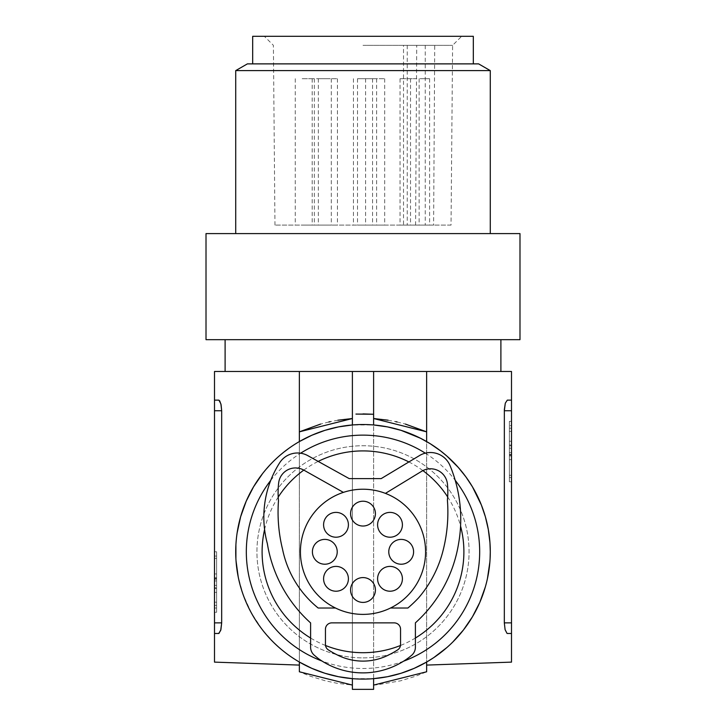 <?xml version="1.0" encoding="UTF-8"?>
<svg xmlns="http://www.w3.org/2000/svg" width="726" height="726" viewBox="0 0 726 726"><rect width="100%" height="100%" fill="white"/><g stroke="black" fill="none" stroke-linecap="round" stroke-linejoin="round"><path stroke-width="0.54" stroke-dasharray="3.63 2.72" d="M390.497 608.025A62.581 62.581 0 0 1 363 614.387A62.581 62.581 0 0 0 390.497 608.025A62.581 62.581 0 0 1 363 614.387A62.581 62.581 0 0 0 390.497 608.025L407.885 608.025A128.956 128.956 0 0 0 418.748 597.67A116.142 116.142 0 0 0 443.368 549.319A154.756 154.756 0 0 0 447.407 500.241A80.441 80.441 0 0 0 447.443 484.097A16.97 16.97 0 0 0 421.724 471.265L385.433 493.381L421.724 471.265A16.97 16.97 0 0 1 442.551 473.76A16.97 16.97 0 0 0 421.724 471.265L385.433 493.381A62.581 62.581 0 0 0 363 489.224A62.581 62.581 0 0 1 385.433 493.381A62.581 62.581 0 0 0 363 489.224A62.581 62.581 0 0 1 385.433 493.381M415.399 622.844A135.771 135.771 0 0 0 458.569 543.656A139.229 139.229 0 0 0 458.623 543.329A139.229 139.229 0 0 0 450.02 465.575A21.217 21.217 0 0 0 419.501 455.565L381.177 478.615L349.206 478.615L307.833 455.656A21.217 21.217 0 0 0 279.628 462.825A101.295 101.295 0 0 0 267.368 543.674A135.771 135.771 0 0 0 267.676 545.544A135.771 135.771 0 0 0 310.601 622.917L310.601 647.202A10.609 10.609 0 0 0 314.948 655.76A89.098 89.098 0 0 0 318.505 658.7A76.584 76.584 0 0 0 409.6 656.994A89.098 89.098 0 0 0 411.052 655.76A10.609 10.609 0 0 0 415.399 647.202L415.399 622.844A135.771 135.771 0 0 0 458.569 543.656A139.229 139.229 0 0 0 458.623 543.329A139.229 139.229 0 0 0 450.02 465.575A21.217 21.217 0 0 0 419.501 455.565L381.177 478.615L349.206 478.615L307.833 455.656A21.217 21.217 0 0 0 279.628 462.825A101.295 101.295 0 0 0 267.368 543.674A135.771 135.771 0 0 0 267.676 545.544A135.771 135.771 0 0 0 310.601 622.917L310.601 647.202A10.609 10.609 0 0 0 314.948 655.76A89.098 89.098 0 0 0 318.505 658.7A76.584 76.584 0 0 0 409.6 656.994A89.098 89.098 0 0 0 411.052 655.76A10.609 10.609 0 0 0 415.399 647.202L415.399 622.844A135.771 135.771 0 0 0 458.569 543.656A139.229 139.229 0 0 0 458.623 543.329A139.229 139.229 0 0 0 450.02 465.575A21.217 21.217 0 0 0 419.501 455.565M278.648 483.017A16.97 16.97 0 0 1 303.831 470.121L343.389 492.373L303.831 470.121A16.97 16.97 0 0 0 278.648 483.017A86.576 86.576 0 0 0 278.485 500.822A86.576 86.576 0 0 1 278.648 483.017A86.576 86.576 0 0 0 278.485 500.822A154.756 154.756 0 0 0 282.568 549.337A101.576 101.576 0 0 0 318.179 608.025L335.503 608.025A62.581 62.581 0 0 0 363 614.387A62.581 62.581 0 0 1 335.503 608.025A62.581 62.581 0 0 0 363 614.387A62.581 62.581 0 0 1 300.419 551.805A62.581 62.581 0 0 1 363 489.224A62.581 62.581 0 0 1 425.581 551.805A62.581 62.581 0 0 1 335.503 608.025M331.818 622.872A6.362 6.362 0 0 0 325.448 629.242L325.448 644.543L325.448 629.242A6.362 6.362 0 0 1 331.818 622.872L394.182 622.872A6.362 6.362 0 0 1 400.552 629.242L400.552 644.543A6.362 6.362 0 0 1 397.666 649.87A6.362 6.362 0 0 0 400.552 644.543M325.448 629.242L325.448 644.543A6.362 6.362 0 0 0 328.334 649.87A78.58 78.58 0 0 0 336.791 654.68A56.628 56.628 0 0 0 389.209 654.68A78.58 78.58 0 0 0 397.666 649.87A78.58 78.58 0 0 1 389.209 654.68A78.58 78.58 0 0 0 397.666 649.87M343.389 492.373A62.581 62.581 0 0 1 363 489.224A62.581 62.581 0 0 0 343.389 492.373A62.581 62.581 0 0 1 363 489.224A62.581 62.581 0 0 0 343.389 492.373L303.831 470.121M282.568 549.337A154.756 154.756 0 0 1 278.485 500.822A154.756 154.756 0 0 0 282.568 549.337A101.576 101.576 0 0 0 318.179 608.025M407.885 608.025A128.956 128.956 0 0 0 418.748 597.67A116.142 116.142 0 0 0 443.368 549.319A154.756 154.756 0 0 0 447.407 500.241A80.441 80.441 0 0 0 447.443 484.097A16.97 16.97 0 0 0 442.551 473.76M328.334 649.87A78.58 78.58 0 0 0 336.791 654.68A56.628 56.628 0 0 0 389.209 654.68A56.628 56.628 0 0 1 336.791 654.68A78.58 78.58 0 0 1 328.334 649.87A6.362 6.362 0 0 1 325.448 644.543M267.368 543.674A135.771 135.771 0 0 0 267.676 545.544A135.771 135.771 0 0 0 310.601 622.917M314.948 655.76A89.098 89.098 0 0 0 318.505 658.7A76.584 76.584 0 0 0 409.6 656.994A89.098 89.098 0 0 0 411.052 655.76A10.609 10.609 0 0 0 415.399 647.202M279.628 462.825A101.295 101.295 0 0 0 265.371 534.744M400.552 629.242A6.362 6.362 0 0 0 394.182 622.872M418.748 597.67A116.142 116.142 0 0 0 443.368 549.319A154.756 154.756 0 0 0 447.407 500.241M389.998 512.393A12.415 12.415 0 0 0 377.593 524.807A12.415 12.415 0 0 0 389.998 537.213A12.415 12.415 0 0 0 402.413 524.807A12.415 12.415 0 0 0 389.998 512.393M401.188 539.4A12.415 12.415 0 0 0 388.773 551.805A12.415 12.415 0 0 0 401.188 564.22A12.415 12.415 0 0 0 413.593 551.805A12.415 12.415 0 0 0 401.188 539.4M336.002 566.398A12.415 12.415 0 0 0 323.587 578.813A12.415 12.415 0 0 0 336.002 591.218A12.415 12.415 0 0 0 348.407 578.813A12.415 12.415 0 0 0 336.002 566.398M363 501.212A12.415 12.415 0 0 0 350.585 513.618A12.415 12.415 0 0 0 363 526.032A12.415 12.415 0 0 0 375.415 513.618A12.415 12.415 0 0 0 363 501.212M336.002 512.393A12.415 12.415 0 0 0 323.587 524.807A12.415 12.415 0 0 0 336.002 537.213A12.415 12.415 0 0 0 348.407 524.807A12.415 12.415 0 0 0 336.002 512.393M324.812 539.4A12.415 12.415 0 0 0 312.407 551.805A12.415 12.415 0 0 0 324.812 564.22A12.415 12.415 0 0 0 337.227 551.805A12.415 12.415 0 0 0 324.812 539.4M389.998 566.398A12.415 12.415 0 0 0 377.593 578.813A12.415 12.415 0 0 0 389.998 591.218A12.415 12.415 0 0 0 402.413 578.813A12.415 12.415 0 0 0 389.998 566.398M363 577.578A12.415 12.415 0 0 0 350.585 589.993A12.415 12.415 0 0 0 363 602.408A12.415 12.415 0 0 0 375.415 589.993A12.415 12.415 0 0 0 363 577.578M218.934 400.171L214.497 400.126L214.497 633.48L218.934 633.435M214.497 410.735L221.675 410.735L221.675 622.872L214.497 622.872M214.497 400.126L218.68 400.126L214.497 400.126M216.62 551.805L214.497 551.805L214.497 608.016L214.497 551.805L216.62 551.805L216.62 556.052L216.62 551.805M408.883 461.945A100.896 100.896 0 0 1 422.895 470.611M447.679 496.947A100.896 100.896 0 0 1 460.565 526.105M415.399 638.027A100.896 100.896 0 0 1 400.48 645.487M325.52 645.487A100.896 100.896 0 0 1 310.601 638.027M264.591 529.544A100.896 100.896 0 0 1 278.212 497.11M303.795 470.103A100.896 100.896 0 0 1 318.197 461.4M425.3 453.16A116.677 116.677 0 0 1 455.22 480.322M403.511 661.223A116.677 116.677 0 0 1 322.026 661.05M363 657.883A106.069 106.069 0 0 0 469.069 551.805A106.069 106.069 0 0 0 363 445.737A106.069 106.069 0 0 0 256.931 551.805A106.069 106.069 0 0 0 363 657.883A106.069 106.069 0 0 0 469.069 551.805A106.069 106.069 0 0 0 363 445.737A106.069 106.069 0 0 0 256.931 551.805A106.069 106.069 0 0 0 363 657.883M270.744 480.376A116.677 116.677 0 0 1 300.609 453.215M373.609 685.09L373.609 371.485L373.609 689.346L352.391 689.346L352.391 371.485L373.609 371.485L373.609 424.964L352.391 424.964L352.391 371.485L352.391 685.09L352.391 678.647L373.609 678.647L373.609 685.09L377.52 684.772L400.716 680.797L415.735 676.205L426.643 671.777L426.643 371.485L511.503 371.485M235.905 544.863L236.104 541.814M236.349 539.119L237.13 532.902M262.558 473.624L273.185 461.609L279.138 456.055L292.233 446.009L299.357 441.571L299.357 371.485L214.497 371.485M373.609 371.485L426.643 371.485L426.643 665.089L511.503 662.121M352.391 371.485L299.357 371.485L299.357 665.089L214.497 662.121M500.895 371.485L225.105 371.485L500.895 371.485M500.895 339.668L225.105 339.668L500.895 339.668M519.988 339.668L206.012 339.668M416.797 78.726L400.044 78.726L416.797 78.726M319.24 78.726L337.436 78.726L319.24 78.726M326.945 78.726L312.198 78.726L326.945 78.726M519.988 233.59L206.012 233.59M326.945 225.105L312.198 225.105L326.945 225.105M319.24 225.105L337.436 225.105L319.24 225.105M416.797 225.105L400.044 225.105L416.797 225.105M235.714 233.59L490.286 233.59L235.714 233.59M247.385 63.879L478.615 63.879M235.714 70.613L490.286 70.613M473.316 63.879L252.684 63.879L473.316 63.879M473.316 36.3L252.684 36.3M363 36.3L461.645 36.3L363 36.3M363 45.339L452.607 45.339L363 45.339M407.25 45.339L407.25 225.105L403.52 225.105L403.52 45.339L416.724 45.339L415.599 225.105L274.963 225.105L451.037 225.105L452.607 45.339L461.645 36.3M407.25 225.105L415.599 225.105M403.52 45.339L434.72 45.339L433.603 225.105L403.52 225.105M451.037 225.105L433.603 225.105M214.497 612.272L214.497 608.016L214.497 612.272L216.62 612.272L216.62 556.052L216.62 612.272L214.497 612.272M420.064 225.105L429.61 225.105L420.064 225.105M420.064 78.726L429.61 78.726L420.064 78.726M363 225.105L372.547 225.105L363 225.105M366.412 225.105L384.68 225.105L366.412 225.105M302.17 225.105L314.349 225.105L302.17 225.105M376.522 225.105L357.519 225.105L376.522 225.105M376.522 78.726L357.519 78.726L376.522 78.726M302.17 78.726L314.349 78.726L302.17 78.726M426.643 662.039L426.643 665.089M507.32 400.126L511.503 400.126L507.32 400.126L511.503 400.126L511.503 410.735L504.325 410.735L504.325 622.872L511.503 622.872L511.503 410.735M507.32 633.48L511.503 633.48L507.32 633.48L511.503 633.48L511.503 622.872M426.643 371.485L426.643 441.571M446.889 647.538L452.797 642.02M485.376 586.817L487.455 578.495M489.896 561.806L490.095 558.757M511.503 425.59L511.503 477.554L511.503 425.59L509.38 425.59L509.38 481.801L511.503 481.801L511.503 477.554L511.503 481.801L509.38 481.801L509.38 421.343L509.38 425.59L511.503 425.59M509.38 445.855L509.38 455.057L509.38 445.855L511.503 445.855L511.503 455.057L511.503 445.855M509.38 454.476L509.38 459.667L509.38 454.476L511.503 454.476L511.503 452.679L511.503 459.667L511.503 454.476L509.38 454.476M509.38 455.937L509.38 475.294L509.38 455.937L511.503 455.937L511.503 475.294L511.503 455.937L509.38 455.937M509.38 445.047L509.38 428.222L509.38 445.047L511.503 445.047L511.503 431.416L511.503 448.232L511.503 445.047L509.38 445.047M509.38 446.436L509.38 441.254L509.38 446.436L511.503 446.436L511.503 441.254L511.503 446.436L509.38 446.436M509.38 455.057L511.503 455.057M509.38 452.679L511.503 452.679L509.38 452.679M509.38 475.294L511.503 475.294M509.38 459.667L511.503 459.667M509.38 428.222L511.503 428.222L511.503 431.416L511.503 428.222L509.38 428.222M509.38 448.232L511.503 448.232L509.38 448.232M509.38 441.254L511.503 441.254M509.38 421.343L511.503 421.343L509.38 421.343M388.111 420.209L395.761 421.661M397.14 421.969L405.362 424.066M277.913 646.476L288.776 655.206L299.357 662.039L299.357 665.089M299.357 371.485L299.357 671.777L310.265 676.205L325.284 680.797L336.81 683.23L352.391 685.09M355.94 414.074L359.887 413.947M360.332 413.938L363 413.911M337.889 420.209L330.239 421.661M328.86 421.969L320.638 424.066M274.374 643.172L262.585 630.023L251.568 613.334L243.201 594.812L238.192 576.78M236.041 560.899L235.905 558.757M216.62 587.751L216.62 578.549L216.62 587.751L214.497 587.751L214.497 578.549L214.497 587.751M216.62 579.13L216.62 573.948L216.62 579.13L214.497 579.13L214.497 580.927L214.497 573.948L214.497 579.13L216.62 579.13M216.62 577.669L216.62 558.312L216.62 577.669L214.497 577.669L214.497 558.312L214.497 577.669L216.62 577.669M216.62 588.559L216.62 605.384L216.62 588.559L214.497 588.559L214.497 602.199L214.497 585.374L214.497 588.559L216.62 588.559M216.62 587.171L216.62 592.352L216.62 587.171L214.497 587.171L214.497 592.352L214.497 587.171L216.62 587.171M216.62 578.549L214.497 578.549M216.62 580.927L214.497 580.927L216.62 580.927M216.62 558.312L214.497 558.312M216.62 573.948L214.497 573.948M216.62 605.384L214.497 605.384L214.497 602.199L214.497 605.384L216.62 605.384M216.62 585.374L214.497 585.374L216.62 585.374M216.62 592.352L214.497 592.352M363 78.726L372.547 78.726L363 78.726M366.412 78.726L384.68 78.726L366.412 78.726M274.963 225.105L273.393 45.339L264.355 36.3M425.255 45.339L425.255 225.105M214.497 608.016L216.62 608.016L214.497 608.016M214.497 556.052L216.62 556.052L214.497 556.052M511.503 431.416L509.38 431.416L511.503 431.416M511.503 477.554L509.38 477.554L511.503 477.554M214.497 602.199L216.62 602.199L214.497 602.199M312.198 78.726L312.198 225.105M318.342 78.726L318.342 225.105M419.138 78.726L419.138 225.105M429.61 78.726L429.61 225.105M357.519 78.726L357.519 225.105M295.255 78.726L295.255 225.105M372.547 78.726L372.547 225.105M384.68 78.726L384.68 225.105M400.044 78.726L400.044 225.105M314.349 78.726L314.349 225.105M337.436 78.726L337.436 225.105M410.517 78.726L410.517 225.105M353.453 78.726L353.453 225.105M376.613 78.726L376.613 225.105M331.292 78.726L331.292 225.105M365.586 78.726L365.586 225.105"/><path stroke-width="1.09" d="M418.748 597.67A128.956 128.956 0 0 1 407.885 608.025A128.956 128.956 0 0 0 418.748 597.67A116.142 116.142 0 0 0 443.368 549.319A154.756 154.756 0 0 0 447.407 500.241A80.441 80.441 0 0 0 447.443 484.097A16.97 16.97 0 0 0 421.724 471.265L385.433 493.381M331.818 622.872A6.362 6.362 0 0 0 325.448 629.242L325.448 644.543A6.362 6.362 0 0 0 328.334 649.87A78.58 78.58 0 0 0 336.791 654.68A56.628 56.628 0 0 0 389.209 654.68A78.58 78.58 0 0 0 397.666 649.87A6.362 6.362 0 0 0 400.552 644.543L400.552 629.242A6.362 6.362 0 0 0 394.182 622.872L331.818 622.872A6.362 6.362 0 0 0 325.448 629.242M419.501 455.565L381.177 478.615L349.206 478.615L307.833 455.656A21.217 21.217 0 0 0 279.628 462.825A101.295 101.295 0 0 0 267.368 543.674A135.771 135.771 0 0 0 267.676 545.544A135.771 135.771 0 0 0 310.601 622.917L310.601 647.202A10.609 10.609 0 0 0 314.948 655.76A89.098 89.098 0 0 0 318.505 658.7A76.584 76.584 0 0 0 409.6 656.994A89.098 89.098 0 0 0 411.052 655.76A10.609 10.609 0 0 0 415.399 647.202L415.399 622.844A135.771 135.771 0 0 0 458.569 543.656A139.229 139.229 0 0 0 458.623 543.329A139.229 139.229 0 0 0 450.02 465.575A21.217 21.217 0 0 0 419.501 455.565L381.177 478.615L349.206 478.615L307.833 455.656A21.217 21.217 0 0 0 279.628 462.825M343.389 492.373L303.831 470.121A16.97 16.97 0 0 0 278.648 483.017A86.576 86.576 0 0 0 278.485 500.822A154.756 154.756 0 0 0 282.568 549.337A101.576 101.576 0 0 0 318.179 608.025L335.503 608.025M447.407 500.241A80.441 80.441 0 0 0 447.443 484.097A16.97 16.97 0 0 0 442.551 473.76M278.648 483.017A16.97 16.97 0 0 1 303.831 470.121M397.666 649.87A6.362 6.362 0 0 0 400.552 644.543M325.448 644.543A6.362 6.362 0 0 0 328.334 649.87M400.552 629.242A6.362 6.362 0 0 0 394.182 622.872M407.885 608.025L390.497 608.025M282.568 549.337A101.576 101.576 0 0 0 318.179 608.025M265.371 534.744A101.295 101.295 0 0 0 267.368 543.674M310.601 622.917L310.601 647.202A10.609 10.609 0 0 0 314.948 655.76M415.399 647.202L415.399 622.844M320.638 424.066L299.357 431.843L299.357 441.571L311.835 435.255L324.939 430.346L338.507 426.897L352.391 424.964L352.391 371.485L214.497 371.485L214.497 400.126L218.68 400.126L219.715 400.906L221.094 404.763L221.675 410.735L220.904 403.928L218.934 400.171M214.497 400.126L214.497 410.735L221.675 410.735L221.675 622.872L220.695 630.44L218.68 633.48L214.497 633.48L214.497 410.735M363 614.387A62.581 62.581 0 0 1 300.419 551.805A62.581 62.581 0 0 1 363 489.224A62.581 62.581 0 0 1 425.581 551.805A62.581 62.581 0 0 1 363 614.387M218.934 633.435L220.904 629.678L221.675 622.872L214.497 622.872M318.197 461.4A100.896 100.896 0 0 1 408.883 461.945M422.895 470.611A100.896 100.896 0 0 1 447.679 496.947M460.565 526.105A100.896 100.896 0 0 1 415.399 638.027M400.48 645.487A100.896 100.896 0 0 1 325.52 645.487M310.601 638.027A100.896 100.896 0 0 1 264.591 529.544M278.212 497.11A100.896 100.896 0 0 1 303.795 470.103M300.609 453.215A116.677 116.677 0 0 1 425.3 453.16M455.22 480.322A116.677 116.677 0 0 1 403.511 661.223M322.026 661.05A116.677 116.677 0 0 1 270.744 480.376M490.095 558.757L490.286 551.805A127.286 127.286 0 0 0 363 424.519A127.286 127.286 0 0 0 235.714 551.805A127.286 127.286 0 0 0 363 679.091A127.286 127.286 0 0 0 490.286 551.805L489.959 542.712L488.299 529.417L485.376 516.785L481.347 504.951L472.417 486.774L465.847 476.81L458.324 467.462L446.844 456.037L440.5 450.837L430.255 443.74L420.49 438.25L401.061 430.346L387.493 426.897L373.609 424.964L373.609 371.485L511.503 371.485L511.503 622.872L504.325 622.872L505.096 629.678L507.066 633.435L505.096 629.678L504.325 622.872L504.343 409.673L505.305 403.166L507.32 400.126L505.305 403.166L504.325 410.735L511.503 410.735M235.905 558.757L235.905 544.863M236.104 541.814L236.349 539.119M237.13 532.902L240.624 516.785L246.223 501.167L253.574 486.783L262.558 473.624M373.609 685.09L426.643 671.777L426.643 662.039L414.165 668.356L401.061 673.265L387.493 676.714L373.609 678.647L373.609 689.346L352.391 689.346L352.391 678.647L338.507 676.714L324.939 673.265L311.835 668.356L299.357 662.039L299.357 671.777L352.391 685.09M352.391 371.485L373.609 371.485M500.895 339.668L500.895 371.485M225.105 339.668L225.105 371.485M251.995 339.668L519.988 339.668L519.988 233.59L206.012 233.59L206.012 339.668L251.995 339.668M490.286 233.59L490.286 70.613L235.714 70.613L235.714 233.59M490.286 70.613L478.615 63.879L247.385 63.879L235.714 70.613M252.684 63.879L252.684 36.3L473.316 36.3L473.316 63.879M299.357 665.089L214.497 662.121L214.497 633.48M507.32 633.48L511.503 633.48L511.503 662.121L426.643 665.089M426.643 662.039L433.785 657.602L446.889 647.538M452.797 642.02L463.406 630.032L472.426 616.828L479.777 602.444L485.376 586.817M487.455 578.495L489.896 561.806M511.503 633.48L511.503 622.872M507.32 400.126L511.503 400.126M405.362 424.066L426.643 431.843L373.609 418.521L388.111 420.209M395.761 421.661L397.14 421.969M426.643 441.571L426.643 371.485M299.357 371.485L299.357 431.843L352.391 418.521L337.889 420.209M355.94 414.074L373.609 414.265L363 413.911M330.239 421.661L328.86 421.969M277.913 646.476L274.374 643.172M238.192 576.78L236.041 560.899M389.998 512.393A12.415 12.415 0 0 0 377.593 524.807A12.415 12.415 0 0 0 389.998 537.213A12.415 12.415 0 0 0 402.413 524.807A12.415 12.415 0 0 0 389.998 512.393M401.188 539.4A12.415 12.415 0 0 0 388.773 551.805A12.415 12.415 0 0 0 401.188 564.22A12.415 12.415 0 0 0 413.593 551.805A12.415 12.415 0 0 0 401.188 539.4M336.002 566.398A12.415 12.415 0 0 0 323.587 578.813A12.415 12.415 0 0 0 336.002 591.218A12.415 12.415 0 0 0 348.407 578.813A12.415 12.415 0 0 0 336.002 566.398M363 501.212A12.415 12.415 0 0 0 350.585 513.618A12.415 12.415 0 0 0 363 526.032A12.415 12.415 0 0 0 375.415 513.618A12.415 12.415 0 0 0 363 501.212M336.002 512.393A12.415 12.415 0 0 0 323.587 524.807A12.415 12.415 0 0 0 336.002 537.213A12.415 12.415 0 0 0 348.407 524.807A12.415 12.415 0 0 0 336.002 512.393M324.812 539.4A12.415 12.415 0 0 0 312.407 551.805A12.415 12.415 0 0 0 324.812 564.22A12.415 12.415 0 0 0 337.227 551.805A12.415 12.415 0 0 0 324.812 539.4M389.998 566.398A12.415 12.415 0 0 0 377.593 578.813A12.415 12.415 0 0 0 389.998 591.218A12.415 12.415 0 0 0 402.413 578.813A12.415 12.415 0 0 0 389.998 566.398M363 577.578A12.415 12.415 0 0 0 350.585 589.993A12.415 12.415 0 0 0 363 602.408A12.415 12.415 0 0 0 375.415 589.993A12.415 12.415 0 0 0 363 577.578"/></g></svg>
